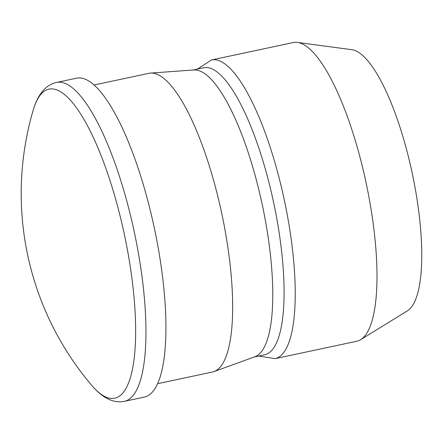 <?xml version="1.0" encoding="UTF-8"?>
<svg xmlns="http://www.w3.org/2000/svg" width="444" height="444" viewBox="0 0 444 444"><rect width="100%" height="100%" fill="white"/><g stroke="black" fill="none" stroke-linecap="round" stroke-linejoin="round"><path stroke-width="0.67" d="M91.808 385.442A296.148 296.148 0 0 1 33.145 110.29A157.942 43.529 78 0 1 117.099 204.451A157.942 43.529 78 0 1 133.794 361.383A157.942 43.529 78 0 1 91.808 385.442L91.808 385.442C96.903 391.464 102.109 395.865 107.426 398.634C113.192 401.592 118.87 402.486 124.47 401.326L144.444 397.069A163.015 44.927 78 0 0 146.847 197.086A163.015 44.927 78 0 0 76.462 78.205L56.488 82.462A163.015 44.927 78 0 1 126.873 201.348A163.015 44.927 78 0 1 124.47 401.326M94.006 85.02L148.862 73.327A152.692 42.08 78 0 1 150.455 73.099A152.692 42.08 78 0 1 214.791 184.682A152.692 42.08 78 0 1 214.086 371.55A152.692 42.08 78 0 1 212.537 371.994L157.681 383.688M150.455 73.099L193.789 69.969A146.714 40.437 78 0 1 255.6 177.184A146.714 40.437 78 0 1 254.923 356.737L214.086 371.55M193.007 70.024L203.563 67.777A146.714 40.437 78 0 1 266.911 174.769A146.714 40.437 78 0 1 264.746 354.756L254.19 357.004M359.107 153.913A152.692 42.08 78 0 1 360.733 339.649A152.692 42.08 78 0 1 356.854 341.231L275.119 358.652A152.692 42.08 78 0 0 277.367 171.34A152.692 42.08 78 0 0 211.438 59.984L293.179 42.557A152.692 42.08 78 0 1 297.363 42.413A152.692 42.08 78 0 1 359.107 153.913M297.363 42.413L351.815 49.7A134.127 36.963 78 0 1 406.049 147.641A134.127 36.963 78 0 1 407.475 310.794L360.733 339.649M258.674 356.049L275.119 358.652M197.491 69.07L211.438 59.984M33.145 110.29C35.342 102.708 38.301 96.57 42.025 91.869C46.082 86.824 50.905 83.683 56.488 82.462"/></g></svg>
